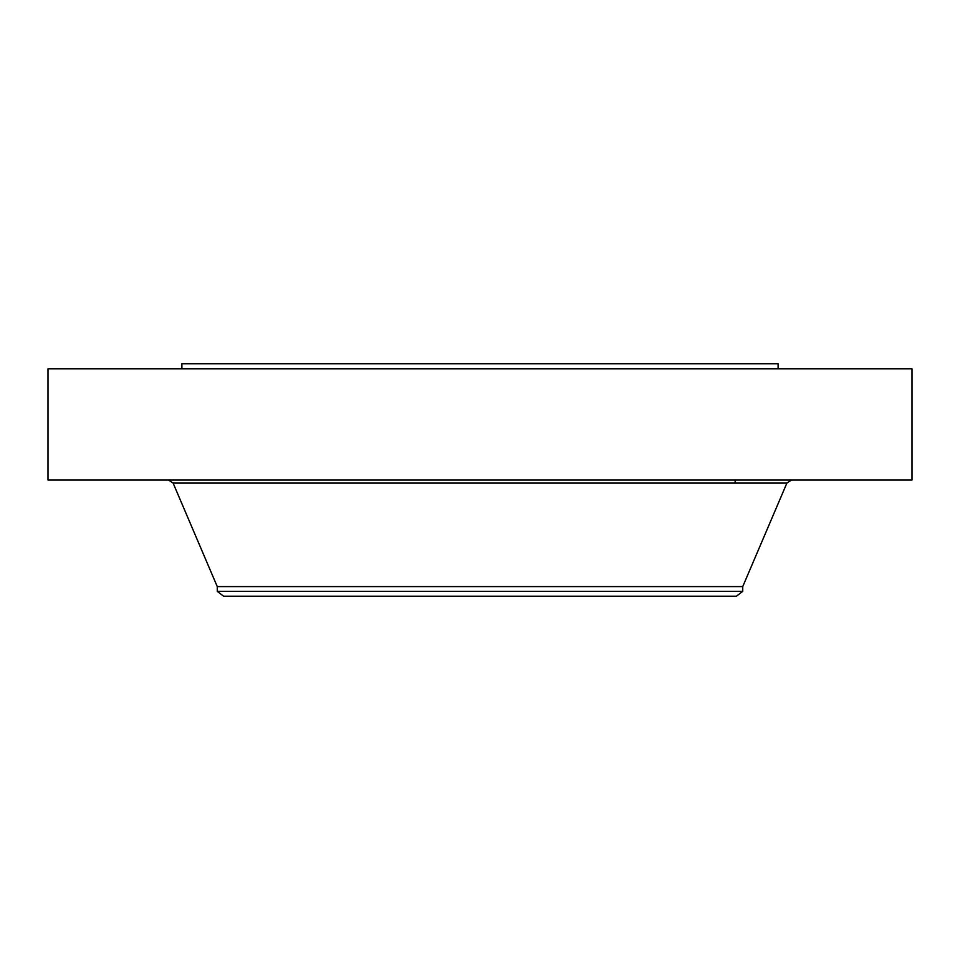 <?xml version="1.0" encoding="UTF-8"?>
<svg xmlns="http://www.w3.org/2000/svg" width="960" height="960" viewBox="0 0 960 960"><rect width="100%" height="100%" fill="white"/><g stroke="black" fill="none" stroke-linecap="round" stroke-linejoin="round"><path stroke-width="1.44" d="M48 368.844L912 368.844L912 480L48 480L48 368.844M181.896 368.844L181.896 363.792L778.104 363.792L778.104 368.844M742.74 591.36L217.26 591.36L223.584 596.208L736.416 596.208L742.74 591.36L742.74 586.596L786.9 483.072L791.544 480M217.26 591.36L217.26 586.596L742.74 586.596M217.26 586.596L173.1 483.072L786.9 483.072M735.156 480L735.156 483.072M173.1 483.072L168.456 480"/></g></svg>
